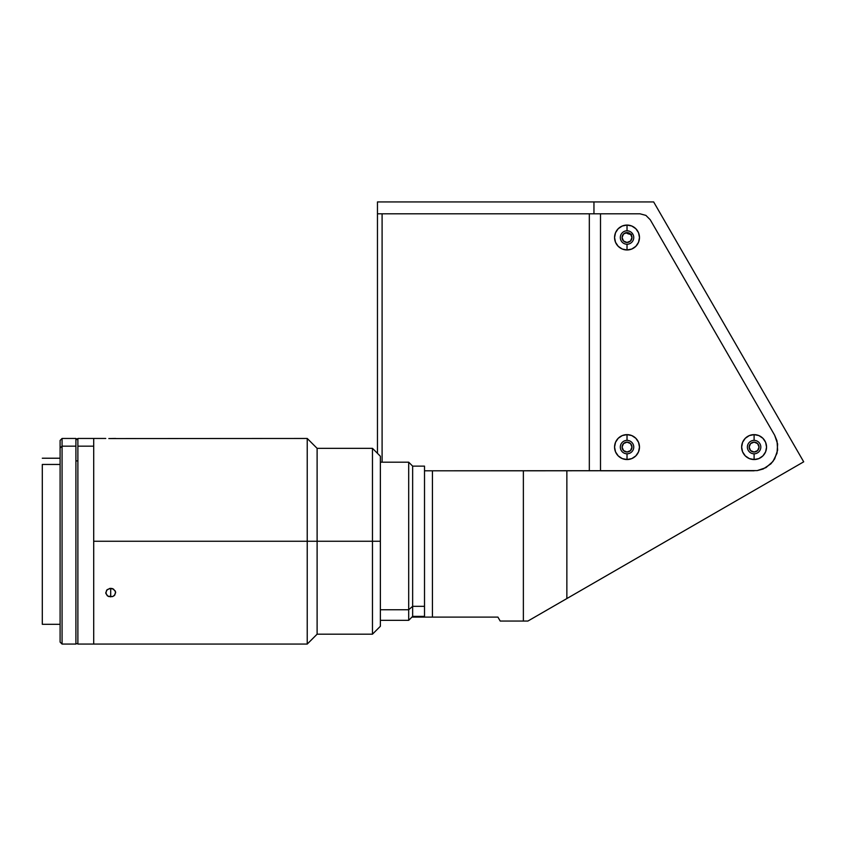 <?xml version="1.0" encoding="UTF-8"?>
<svg xmlns="http://www.w3.org/2000/svg" width="846" height="846" viewBox="0 0 846 846"><rect width="100%" height="100%" fill="white"/><g stroke="black" fill="none" stroke-linecap="round" stroke-linejoin="round"><path stroke-width="1.27" d="M631.973 237.515A4.939 4.939 0 0 1 627.023 242.464A4.939 4.939 0 0 1 622.085 237.515A4.939 4.939 0 0 1 627.023 232.576A4.939 4.939 0 0 1 631.973 237.515L630.524 241.015L627.023 242.464L623.534 241.015L622.085 237.515L623.534 234.025L627.023 232.576L630.524 234.025L631.973 237.515M631.973 447.079A4.939 4.939 0 0 1 627.023 452.028A4.939 4.939 0 0 1 622.085 447.079A4.939 4.939 0 0 1 627.023 442.141A4.939 4.939 0 0 1 631.973 447.079L630.524 450.58L627.023 452.028L623.534 450.58L622.085 447.079L623.534 443.59L627.023 442.141L630.524 443.59L631.973 447.079M759.042 447.079A4.939 4.939 0 0 1 754.103 452.028A4.939 4.939 0 0 1 749.154 447.079A4.939 4.939 0 0 1 754.103 442.141A4.939 4.939 0 0 1 759.042 447.079L757.593 450.58L754.103 452.028L750.603 450.58L749.154 447.079L750.603 443.59L754.103 442.141L757.593 443.59L759.042 447.079M630.83 234.363A9.888 9.888 0 0 1 625.955 232.692L631.497 234.384M639.957 213.795L377.464 213.795L377.464 453.34L377.464 201.93L653.651 201.93L803.7 461.821L527.883 621.059L500.208 621.059L497.924 617.104L416.602 617.104L416.602 616.385L416.602 617.104L411.928 617.104L424.512 617.104L424.512 470.81L432.422 470.81L424.512 470.81L424.512 617.104L432.422 617.104L432.422 470.81L757.191 470.609L765.958 467.627L772.916 461.525L777.019 453.223L777.622 443.991L774.65 435.225L650.225 219.727L645.889 215.381L639.957 213.795L593.955 213.795L593.955 201.93L377.464 201.93L377.464 213.795L593.955 213.795L593.955 201.93L653.651 201.93L803.7 461.821L527.883 621.059L523.367 621.059L523.367 470.81L757.191 470.609L763.177 469.001L770.875 463.862L774.65 458.944L777.622 450.178L777.019 440.946L774.65 435.225L650.225 219.727L645.889 215.381L639.957 213.795L600.501 213.795L600.501 470.81L754.103 470.81M785.902 431.005L781.958 424.153M687.058 259.785L683.103 252.933M566.862 598.566L566.862 470.81L566.862 598.566M432.422 617.104L432.422 470.81L523.367 470.81L523.367 621.059L500.208 621.059L497.924 617.104L432.422 617.104M627.023 230.799A6.726 6.726 0 0 0 620.308 237.515A6.726 6.726 0 0 0 627.023 244.24L627.023 249.972A12.457 12.457 0 0 1 614.566 237.515A12.457 12.457 0 0 1 627.023 225.068L627.023 230.799A6.726 6.726 0 0 1 633.749 237.515A6.726 6.726 0 0 1 627.023 244.24A6.726 6.726 0 0 1 620.308 237.515A6.726 6.726 0 0 1 627.023 230.799L627.023 225.068A12.457 12.457 0 0 1 639.481 237.515A12.457 12.457 0 0 1 627.023 249.972L627.023 244.24A6.726 6.726 0 0 0 633.749 237.515A6.726 6.726 0 0 0 627.023 230.799M754.103 440.364A6.726 6.726 0 0 0 747.378 447.079A6.726 6.726 0 0 0 754.103 453.805L754.103 459.537A12.457 12.457 0 0 1 741.646 447.079A12.457 12.457 0 0 1 754.103 434.633L754.103 440.364A6.726 6.726 0 0 1 760.818 447.079A6.726 6.726 0 0 1 754.103 453.805A6.726 6.726 0 0 1 747.378 447.079A6.726 6.726 0 0 1 754.103 440.364L754.103 434.633A12.457 12.457 0 0 1 766.55 447.079A12.457 12.457 0 0 1 754.103 459.537L754.103 453.805A6.726 6.726 0 0 0 760.818 447.079A6.726 6.726 0 0 0 754.103 440.364M627.023 440.364A6.726 6.726 0 0 0 620.308 447.079A6.726 6.726 0 0 0 627.023 453.805L627.023 459.537A12.457 12.457 0 0 1 614.566 447.079A12.457 12.457 0 0 1 627.023 434.633L627.023 440.364A6.726 6.726 0 0 1 633.749 447.079A6.726 6.726 0 0 1 627.023 453.805A6.726 6.726 0 0 1 620.308 447.079A6.726 6.726 0 0 1 627.023 440.364L627.023 434.633A12.457 12.457 0 0 1 639.481 447.079A12.457 12.457 0 0 1 627.023 459.537L627.023 453.805A6.726 6.726 0 0 0 633.749 447.079A6.726 6.726 0 0 0 627.023 440.364M382.096 462.18L382.096 213.795L382.096 462.18M627.023 225.068L631.793 226.009L635.832 228.716L638.529 232.756L639.481 237.515L638.529 242.284L635.832 246.323L631.793 249.031L627.023 249.972L622.265 249.031L618.215 246.323L615.518 242.284L614.566 237.515L615.518 232.756L618.215 228.716L622.265 226.009L627.023 225.068M754.103 434.633L758.862 435.574L762.902 438.281L765.609 442.321L766.55 447.079L765.609 451.849L762.902 455.888L758.862 458.595L754.103 459.537L749.334 458.595L745.294 455.888L742.587 451.849L741.646 447.079L742.587 442.321L745.294 438.281L749.334 435.574L754.103 434.633M627.023 434.633L631.793 435.574L635.832 438.281L638.529 442.321L639.481 447.079L638.529 451.849L635.832 455.888L631.793 458.595L627.023 459.537L622.265 458.595L618.215 455.888L615.518 451.849L614.566 447.079L615.518 442.321L618.215 438.281L622.265 435.574L627.023 434.633M600.501 470.81L600.501 213.795M589.324 213.795L589.324 470.81L589.324 213.795L382.096 213.795M408.692 609.744L408.692 620.34L408.692 609.744L380.372 609.744L408.692 609.744L408.692 462.18L408.692 609.744L412.647 606.328L408.692 609.744M424.512 616.385L412.647 616.385L412.647 606.328L412.647 616.385L408.692 620.34L380.372 620.34M424.512 606.328L412.647 606.328L424.512 606.328M424.512 470.947L424.512 466.178M424.512 470.81L424.512 466.135L412.647 466.135L412.647 606.328L412.647 466.135L408.692 462.18L380.372 462.18M307.225 541.26L93.705 541.26L93.705 644.07L93.705 438.461L93.705 644.07L93.705 446.17L77.885 446.17L93.705 446.17L93.705 438.461L93.705 541.26L307.225 541.26L307.225 644.07L307.225 541.26L317.113 541.26L307.225 541.26L307.225 438.461L307.225 541.26M109.737 588.414L113.449 589.059L115.553 591.83L114.813 595.024L112.592 596.567L107.96 596.187L105.856 593.501L106.596 590.275L109.737 588.414M110.71 596.885L110.71 588.33L112.603 588.657L115.268 591.016L115.648 592.665L114.199 595.658L112.592 596.567L108.817 596.567L107.209 595.669L105.761 592.665L107.209 589.609L110.71 588.33L110.71 596.885M105.761 438.461L77.885 438.461L77.885 644.07L307.225 644.07L317.113 634.183L372.462 634.183L380.372 626.273L380.372 541.26L372.462 541.26L372.462 634.183L372.462 541.26L317.113 541.26L317.113 634.183L317.113 448.338L307.225 438.461L109.737 438.566M380.372 626.273L380.372 456.248L380.372 541.26L372.462 541.26L372.462 448.338L372.462 541.26L317.113 541.26L317.113 448.338L372.462 448.338L380.372 456.248M115.648 438.461L108.817 438.556M111.672 438.566L112.603 438.556M42.3 464.454L60.098 464.454L42.3 464.454L42.3 624.295L42.3 464.454M77.885 438.461L77.885 644.07M60.098 440.438L60.098 447.999L62.075 446.17L62.075 644.07L62.075 438.461L60.098 440.438L60.098 447.999L62.075 446.17L75.907 446.17L75.907 644.07L75.907 438.461L62.075 438.461L62.075 446.17L75.907 446.17L75.907 438.461M60.098 447.999L60.098 642.093L60.098 447.999M75.907 439.486L77.885 439.486L75.907 439.486M75.907 460.901L77.885 460.901L75.907 460.901M60.098 458.225L42.3 458.225M60.098 624.295L42.3 624.295M75.907 644.07L62.075 644.07L60.098 642.093M75.907 438.852L77.885 438.852M77.885 643.669L75.907 643.669"/></g></svg>
